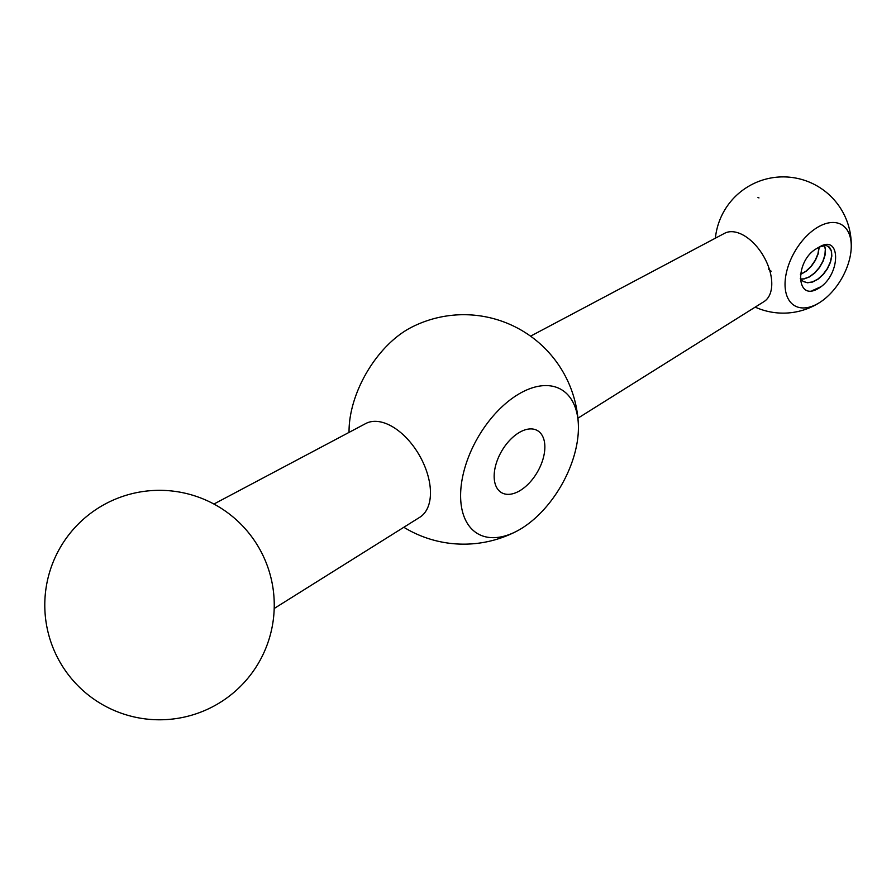 <?xml version="1.0" encoding="UTF-8"?>
<svg xmlns="http://www.w3.org/2000/svg" width="896" height="896" viewBox="0 0 896 896"><rect width="100%" height="100%" fill="white"/><g stroke="black" fill="none" stroke-linecap="round" stroke-linejoin="round"><path stroke-width="1.34" d="M519.512 490.907A35.851 20.698 -60 0 1 501.581 492.677A35.851 20.698 -60 0 1 501.581 451.282A35.851 20.698 -60 0 1 537.432 430.584A35.851 20.698 -60 0 1 542.931 459.312A35.851 20.698 -60 0 1 519.512 490.907M519.512 529.659A83.317 48.104 -60 0 1 516.454 531.328A83.317 48.104 -60 0 1 460.611 494.458A83.317 48.104 -60 0 1 518.493 394.206A83.317 48.104 -60 0 1 578.346 424.133A83.317 48.104 -60 0 1 519.512 529.659M349.059 432.387A83.317 48.104 -60 0 1 411.029 327.533A114.722 114.722 0 0 1 578.346 424.133M274.198 608.485L419.821 517.25A54.107 31.237 -120 0 0 427.403 473.715A54.107 31.237 -120 0 0 392.202 426.552A54.107 31.237 -120 0 0 365.725 423.55L213.898 504.045M530.555 336.168L724.584 233.307A39.435 22.77 60 0 1 743.893 235.48A39.435 22.77 60 0 1 769.541 269.864A39.435 22.77 60 0 1 764.019 301.594L577.909 418.197M818.149 226.979A46.827 27.037 120 0 0 785.053 285.432A46.827 27.037 120 0 0 820.086 302.254A46.827 27.037 120 0 0 851.2 248.36A46.827 27.037 120 0 0 818.149 226.979M800.274 278.365L803.051 281.31L807.442 282.778L812.638 282.016L818.104 279.149L823.245 274.512L827.512 268.654L830.469 262.27L831.824 256.077L831.466 250.835L829.45 247.139L826.067 245.426L819.392 246.982A21.515 12.421 120 0 0 818.149 247.643A21.515 12.421 120 0 0 816.906 248.427C795.883 259.773 795.346 298.267 815.058 290.136A28.683 16.565 -60 0 0 821.24 286.574L812.045 290.718M819.392 246.982C840.37 234.058 840.997 271.891 821.24 286.574M758.968 197.926L757.971 197.434M771.176 271.208L768.522 269.069M800.43 274.534L806.333 271.163L811.362 266.28L815.438 260.277L818.149 253.87L819.213 247.072M800.755 279.082L804.082 278.947L809.491 276.92L814.845 272.966L819.526 267.534L823.088 261.285L825.126 254.912L825.485 249.2L824.443 245.358M828.106 246.131L831.309 250.835L831.645 256.11L830.245 262.293L827.254 268.688L822.954 274.523L817.813 279.138L812.347 281.96L807.162 282.666L803.421 281.546M824.32 245.37L825.317 249.211L824.925 254.957L822.842 261.318L819.269 267.568L814.554 272.966L809.211 276.898L803.79 278.858L800.688 278.992M819.045 247.15L817.925 253.904L815.181 260.31L811.082 266.291L806.042 271.152L800.453 274.366M403.827 527.274A114.722 114.722 0 0 0 516.454 531.328M82.331 520.184A114.722 114.722 0 0 0 124.611 714.347A114.722 114.722 0 0 0 271.622 580.653A114.722 114.722 0 0 0 82.331 520.184M755.194 307.126A68.118 68.118 0 0 0 820.086 302.254M851.2 248.36A68.118 68.118 0 0 0 749.101 186.021A68.118 68.118 0 0 0 715.389 238.179"/></g></svg>
